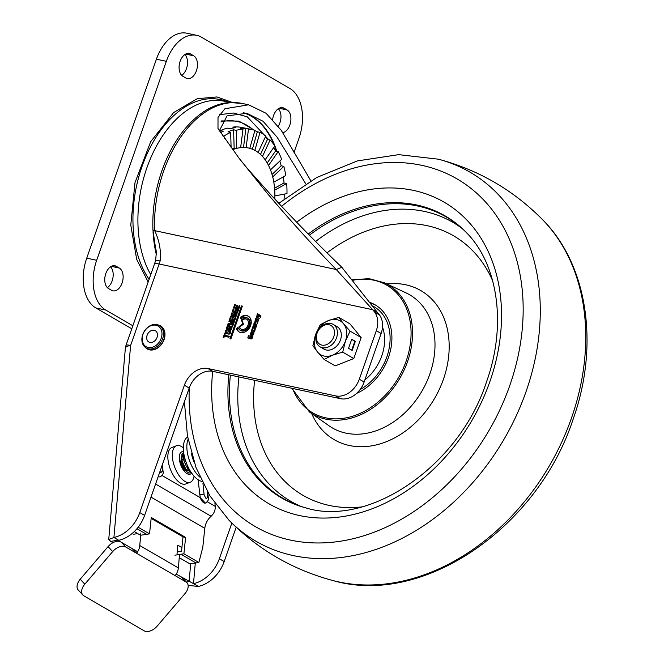 <?xml version="1.0" encoding="UTF-8"?>
<svg xmlns="http://www.w3.org/2000/svg" width="664" height="664" viewBox="0 0 664 664"><rect width="100%" height="100%" fill="white"/><g stroke="black" fill="none" stroke-linecap="round" stroke-linejoin="round"><path stroke-width="1" d="M230.25 102.497L224.532 101.277A101.409 63.254 102.1 0 0 149.309 161.327A101.409 63.254 102.1 0 0 150.753 274.63M272.672 119.362A11.927 7.437 -77.9 0 1 282.706 107.692A11.927 7.437 -77.9 0 1 284.101 108.232L281.212 107.618M279.112 108.265L287.122 109.983L284.101 108.232M196.71 35.333L186.767 33.2A39.657 24.734 102.1 0 0 156.405 59.196L166.349 61.32A39.657 24.734 -77.9 0 1 196.71 35.333A39.657 24.734 -77.9 0 1 201.358 37.134L289.877 88.478A39.657 24.734 -77.9 0 1 298.983 138.245L294.019 152.421M166.349 61.32L96.67 260.296L86.727 258.163A39.657 24.734 102.1 0 0 95.832 307.93L131.787 328.78M156.405 59.196L86.727 258.163M95.832 307.93L105.775 310.063A39.657 24.734 -77.9 0 1 96.67 260.296M105.775 310.063L132.841 325.758M190.659 54.041L193.672 55.784A11.927 7.437 -77.9 0 1 196.768 69.62A11.927 7.437 -77.9 0 1 187.281 78.568A11.927 7.437 -77.9 0 1 185.887 78.028L182.874 76.277A11.927 7.437 -77.9 0 1 179.778 62.441A11.927 7.437 -77.9 0 1 189.265 53.493A11.927 7.437 -77.9 0 1 190.659 54.041L187.771 53.419M184.874 54.548A11.927 7.437 -77.9 0 1 187.323 65.188A11.927 7.437 -77.9 0 1 181.728 75.389M110.539 266.82A11.927 7.437 -77.9 0 1 112.98 277.461A11.927 7.437 -77.9 0 1 107.394 287.661M278.316 108.738A11.927 7.437 -77.9 0 1 278.324 126.168M111.328 266.347L119.337 268.065A11.927 7.437 -77.9 0 1 122.433 281.901A11.927 7.437 -77.9 0 1 112.946 290.84A11.927 7.437 -77.9 0 1 111.552 290.301L108.539 288.549A11.927 7.437 -77.9 0 1 105.443 274.722A11.927 7.437 -77.9 0 1 114.93 265.774A11.927 7.437 -77.9 0 1 116.325 266.314L113.428 265.691M119.337 268.065L116.325 266.314M287.122 109.983A11.927 7.437 -77.9 0 1 290.591 122.184A11.927 7.437 -77.9 0 1 282.847 132.742M229.13 327.966L227.553 327.767L227.81 326.729L229.296 326.713L229.13 327.966M229.462 326.97L230.043 327.427L229.586 328.423L228.126 327.883M230.109 326.024L229.038 325.8A1.212 0.93 -59.9 0 0 227.719 326.729L227.022 328.73M231.852 328.904L230.483 328.389M232.699 326.431L230.856 326.804A1.212 0.93 -59.9 0 0 230.765 326.472M222.598 135.805L223.959 136.095L224.407 138.212M231.113 147.607L230.657 132.402A79.497 49.576 102.1 0 0 223.959 136.095M230.657 132.402L228.001 131.837A79.497 49.576 -77.9 0 1 233.587 129.779L236.243 130.343L236.782 148.346A60.731 37.881 102.1 0 0 232.682 149.74M274.83 199.084A60.731 37.881 102.1 0 0 274.896 195.872A60.731 37.881 102.1 0 0 274.722 190.136A60.731 37.881 102.1 0 0 273.8 182.135A60.731 37.881 102.1 0 0 272.713 176.906A60.731 37.881 102.1 0 0 270.497 169.868A60.731 37.881 102.1 0 0 268.546 165.452A60.731 37.881 102.1 0 0 265.168 159.783A60.731 37.881 102.1 0 0 262.479 156.43A60.731 37.881 102.1 0 0 258.13 152.454A60.731 37.881 102.1 0 0 254.86 150.371A60.731 37.881 102.1 0 0 249.797 148.329A60.731 37.881 102.1 0 0 246.12 147.624A60.731 37.881 102.1 0 0 240.634 147.632L243.007 129.082A79.497 49.576 102.1 0 0 236.243 130.343M243.007 129.082L240.36 128.517A79.497 49.576 -77.9 0 1 245.838 128.509L248.494 129.073L246.12 147.624M249.797 148.329L254.943 130.318A79.497 49.576 102.1 0 0 252.378 129.654A79.497 49.576 102.1 0 0 248.494 129.073M254.843 130.65A79.497 49.576 -77.9 0 1 257.35 131.787L260.006 132.352L254.86 150.371M258.13 152.454L265.758 136.029A79.497 49.576 102.1 0 0 260.006 132.352M265.202 137.224A79.497 49.576 -77.9 0 1 267.451 139.432L270.107 139.996L262.479 156.43M265.168 159.783L274.83 145.889A79.497 49.576 102.1 0 0 270.107 139.996M273.643 147.591A79.497 49.576 -77.9 0 1 275.552 150.985L278.208 151.558L268.546 165.452M270.497 169.868L281.627 159.318A79.497 49.576 102.1 0 0 278.208 151.558M279.785 161.061A79.497 49.576 -77.9 0 1 281.187 165.784L283.843 166.357L272.713 176.906M273.8 182.135L285.761 175.545A79.497 49.576 102.1 0 0 283.843 166.357M283.379 176.856A79.497 49.576 -77.9 0 1 284.026 182.973L286.682 183.546L274.722 190.136M274.896 195.872L286.981 193.622A79.497 49.576 102.1 0 0 286.682 183.546M284.308 194.12A79.497 49.576 -77.9 0 1 284.092 199.017M252.378 129.654L245.58 128.202A79.497 49.576 102.1 0 0 242.277 127.679L239.455 127.073A79.497 49.576 102.1 0 0 232.807 127.081L235.62 127.687A79.497 49.576 102.1 0 0 230.043 128.725L227.229 128.119A79.497 49.576 102.1 0 0 220.448 130.617L223.262 131.223A79.497 49.576 102.1 0 0 220.166 132.817M280.075 202.263L278.116 202.628M284.026 182.973L274.572 188.186M281.187 165.784L272.049 174.458M275.552 150.985L267.219 162.979M267.451 139.432L260.495 154.422M257.35 131.787L252.378 149.201M245.838 128.509L243.53 147.474M240.658 147.458L243.422 147.45M240.634 147.632A60.731 37.881 102.1 0 0 236.782 148.346M233.587 129.779L234.143 148.163L236.002 148.562M232.076 148.927L234.143 148.163M181.197 554.382L195.988 562.964L198.86 562.466L183.903 553.793L174.931 555.187M195.988 562.964L189.73 563.769L179.247 557.685M177.222 551.875L181.513 551.327L183.023 536.869L185.613 537.425L151.251 517.488L149.541 533.864L140.668 535.242M183.903 553.793L185.613 537.425M183.023 536.869L151.16 518.385M134.252 531.598L140.569 535.259M146.835 534.454L136.95 528.727M149.541 533.864L138.145 527.249M207.292 501.743L215.236 506.35C215.451 510.151 214.074 513.455 211.11 516.252C207.492 519.547 205.383 523.572 204.786 528.328L202.794 547.385L198.86 562.466M160.173 476.868L158.107 476.827M205.383 503.096L200.237 497.651L198.104 479.723M215.236 506.35L214.953 503.436M132.302 548.647L136.51 553.245L125.662 546.953L121.446 542.355M119.943 541.475A10.84 6.773 137.5 0 0 108.091 546.613L112.664 551.601A10.84 6.773 -42.5 0 1 125.662 546.953M112.664 551.601L84.801 584.196L80.228 579.199A10.84 6.773 137.5 0 0 78.261 590.014L82.834 595.01A10.84 6.773 -42.5 0 1 84.801 584.196M108.091 546.613L80.228 579.199M181.737 577.315L185.945 581.921A10.84 6.773 -42.5 0 1 186.974 582.743A10.84 6.773 -42.5 0 1 185.007 593.558L157.144 626.152A10.84 6.773 -42.5 0 1 144.146 630.8L83.863 595.832A10.84 6.773 -42.5 0 1 82.834 595.01M185.945 581.921L175.097 575.622A10.84 8.308 -59.9 0 0 178.359 567.919L139.772 545.542A10.84 8.308 120.1 0 1 136.51 553.245L175.097 575.622M140.851 533.142L139.772 545.542M133.68 534.221L137.738 533.615M178.359 567.919L179.438 555.519M177.022 554.125L177.803 545.169L181.911 547.551M183.571 451.786A11.927 5.586 69.3 0 0 179.479 460.144A11.927 5.586 69.3 0 0 186.858 473.548A11.927 5.586 69.3 0 0 191.614 473.017M194.054 476.121A19.513 9.138 -110.7 0 1 190.211 482.28A19.513 9.138 -110.7 0 1 184.725 481.276A19.513 9.138 -110.7 0 1 173.204 462.185A19.513 9.138 -110.7 0 1 176.392 445.776A19.513 9.138 -110.7 0 1 181.878 446.781A19.513 9.138 -110.7 0 1 183.347 447.843M190.211 482.28L185.729 483.973A19.513 9.138 -110.7 0 1 180.243 482.977A19.513 9.138 -110.7 0 1 168.722 463.879A19.513 9.138 -110.7 0 1 171.91 447.47L176.392 445.776M186.617 470.676A8.673 4.059 -110.7 0 1 182.102 464.219A8.673 4.059 -110.7 0 1 181.488 456.541M182.318 455.263A8.673 4.059 -110.7 0 1 183.38 454.79M161.302 337.993A11.927 9.138 -59.9 0 0 155.708 325.186A11.927 9.138 -59.9 0 0 142.851 334.722A11.927 9.138 -59.9 0 0 148.445 347.521A11.927 9.138 -59.9 0 0 161.302 337.993M162.738 338.491A13.014 9.968 -59.9 0 0 159.211 325.451A13.014 9.968 -59.9 0 0 142.619 334.922A13.014 9.968 -59.9 0 0 146.155 347.961A13.014 9.968 -59.9 0 0 162.738 338.491M157.111 337.246A6.507 4.98 120.1 0 1 148.811 341.985A6.507 4.98 120.1 0 1 147.043 335.461A6.507 4.98 120.1 0 1 155.343 330.73A6.507 4.98 120.1 0 1 157.111 337.246M146.155 347.961L147.383 348.675A13.014 9.968 -59.9 0 0 163.975 339.204A13.014 9.968 -59.9 0 0 160.439 326.165L159.211 325.451M199.955 477.159A23.788 11.13 -110.7 0 1 195.548 472.32A23.788 11.13 -110.7 0 1 188.095 439.369M194.046 461.995A18.434 8.632 -110.7 0 1 191.506 453.736M187.646 437.012A23.788 11.13 69.3 0 0 192.054 473.648A23.788 11.13 69.3 0 0 201.931 481.4M179.894 460.086L180.367 462.252L184.011 469.656L188.9 473.133L191.116 472.477M183.637 452.317L181.77 454.624L182.16 461.571L185.804 468.975L191.232 472.477M183.779 453.321L183.471 458.733L183.953 460.891L186.576 466.842L190.178 470.826M186.368 466.51L183.546 459.123M184.575 467.182L181.679 459.405M181.753 459.803L181.861 456.317L183.447 454.4M182.567 455.072L183.314 455.338M183.679 455.554L184.268 455.985M188.983 468.734L188.891 469.315M188.808 469.68L188.418 470.768M181.886 456.226L183.322 457.471M183.43 457.596L184.567 459.139M187.082 465.871L187.265 467.722M187.265 467.863L187.099 469.996M187.016 470.361L186.883 470.826M181.637 458.276L182.774 459.82M181.255 460.94L183.488 467.166M276.257 151.135A94.263 58.797 102.1 0 0 274.564 146.263M273.908 144.578A94.263 58.797 102.1 0 0 243.232 112.722M310.835 180.791L281.245 130.31L266.073 113.27L248.593 104.804L224.938 108.747L218.016 117.437L217.983 128.517L239.297 158.555L267.102 193.141C289.819 220.066 312.868 245.522 336.258 269.509L341.844 267.285L377.484 312.503L372.662 309.706L336.258 269.509L154.67 230.632A103.003 64.242 102.1 0 1 163.676 171.005A103.003 64.242 102.1 0 1 242.509 103.501L229.744 102.522A102.746 64.084 102.1 0 0 229.18 102.555A102.746 64.084 102.1 0 0 161.941 170.681A102.746 64.084 102.1 0 0 152.961 230.167L155.7 249.1C156.413 249.672 156.372 253.515 155.583 260.637L155.583 260.637A11.927 1.311 -162.9 0 1 160.132 260.969C161.203 250.735 159.385 240.625 154.67 230.632A11.927 3.594 177.5 0 1 152.961 230.167M341.844 267.285C318.529 244.908 295.223 221.129 271.925 195.938L247.747 168.938L239.297 158.555M219.161 131.165L227.03 115.893L246.776 113.287L263.035 121.238L277.145 137.224L305.772 183.837M236.475 328.522A9.122 6.989 -59.9 0 0 239.106 331.925A9.122 6.989 -59.9 0 0 240.708 332.539A9.122 6.989 -59.9 0 0 246.17 331.336L245.539 329.759A7.088 5.436 120.1 0 1 241.364 330.655A7.088 5.436 120.1 0 1 240.127 330.174A7.088 5.436 120.1 0 1 238.044 327.418L236.475 328.522L237.081 328.871A9.122 6.989 -59.9 0 0 239.413 332.091M240.127 330.174L240.725 330.523A7.088 5.436 -59.9 0 0 241.97 331.004A7.088 5.436 -59.9 0 0 245.771 330.332M246.859 319.259A5.744 4.399 -59.9 0 0 246.161 319.035A5.744 4.399 -59.9 0 0 241.97 320.363L241.364 320.015L242.908 323.874L239.065 326.58L239.671 326.929A5.744 4.399 -59.9 0 0 241.115 329.161M239.065 326.58A5.744 4.399 -59.9 0 0 240.8 329.004A5.744 4.399 -59.9 0 0 241.812 329.394A5.744 4.399 -59.9 0 0 247.813 325.626A5.744 4.399 -59.9 0 0 246.56 319.077A5.744 4.399 -59.9 0 0 245.555 318.687A5.744 4.399 -59.9 0 0 241.364 320.015M158.256 324.986A13.338 10.217 120.1 0 1 158.264 324.986A13.338 10.217 120.1 0 1 160.597 325.883A13.338 10.217 120.1 0 1 163.493 341.097A13.338 10.217 120.1 0 1 149.558 349.853A13.338 10.217 120.1 0 1 147.217 348.957A13.338 10.217 120.1 0 1 145.275 347.363M231.844 523.083L219.352 558.748A32.528 24.917 120.1 0 1 193.498 583.648L198.32 586.445A32.528 24.917 -59.9 0 0 224.175 561.553L236.193 527.241M258.802 315.607L256.628 315.931L256.246 317.018L259.724 316.338L260.595 317.234L260.844 316.521A0.888 0.681 -59.9 0 0 260.628 315.616L257.474 313.624L257.109 314.67L259.408 315.956L257.234 316.28L257.026 316.869M260.545 317.226L259.989 316.753M258.072 313.997L257.715 315.002M237.513 307.681L236.841 307.532L237.538 305.548L236.766 305.382L236.085 307.324L234.674 307.017L235.446 304.817L234.682 304.66L235.288 305.008L234.234 308.005M234.682 304.66L233.562 307.855L238.808 308.984L239.92 305.805L239.164 305.647L238.393 307.864L236.841 307.532M239.164 305.647L239.77 305.996L238.99 308.212L238.393 307.864M234.774 316.861A1.552 1.187 -59.9 0 0 236.467 315.666L237.139 313.765L234.093 313.118L233.479 314.877L234.226 315.035L234.5 314.263L236.077 314.603L235.82 315.325A0.672 0.515 120.1 0 1 235.081 315.848L232.383 315.267A0.672 0.515 120.1 0 1 232.085 314.528L232.607 313.043L231.819 312.877L231.238 314.545A1.552 1.187 -59.9 0 0 231.919 316.255L234.774 316.861M232.533 313.25L231.836 314.902A1.552 1.187 -59.9 0 0 231.985 316.263M234.151 315.018L234.691 313.466L237.065 313.972M236.002 314.811L236.674 314.952L236.425 315.682A0.672 0.515 120.1 0 1 235.687 316.197L232.981 315.616A0.672 0.515 120.1 0 1 232.674 315.334M235.687 316.197L235.081 315.848M232.981 315.616L232.383 315.267M229.57 321.426L229.852 320.621L234.292 321.874M234.351 321.708L229.254 320.264L228.906 321.252L232.632 322.223L230.815 322.397L230.532 323.202L231.96 323.999L228.15 323.376L227.81 324.356L233.164 325.152L233.595 323.916L232.334 323.169L233.877 323.053L234.351 321.708M229.852 320.621L229.254 320.264M232.558 324.356L228.756 323.725L228.499 324.455M231.138 323.542L231.421 322.745L233.23 322.571L232.085 322.272M230.624 338.93L242.061 306.262L241.455 305.913L229.943 338.789L230.873 338.989L242.385 306.112L241.455 305.913M247 330.73A9.122 6.989 -59.9 0 0 250.884 319.55L249.315 320.654A7.088 5.436 120.1 0 1 246.369 329.161L247 330.73M247.348 330.44L246.975 329.51A7.088 5.436 -59.9 0 0 249.921 321.002L251.058 320.206M249.921 321.002L249.315 320.654M246.975 329.51L246.369 329.161M255.474 323.542L255.275 324.107M255.175 323.368A1.394 1.071 -59.9 0 0 257.242 323.816L258.022 321.633L255.565 321.608A1.112 0.855 -59.9 0 0 254.353 322.463L253.864 323.849L254.586 323.999L255.3 322.422L255.175 323.368L255.773 323.717L256.08 322.845L255.474 322.496M254.221 325.418L256.528 325.908L256.819 325.069L254.378 324.547A0.888 0.681 -59.9 0 0 253.407 325.236L252.428 327.9L255.59 328.58L255.881 327.75L253.573 327.261L253.772 326.696L256.08 327.194L256.329 326.472L254.022 325.974L254.221 325.418M162.755 327.717A13.338 10.217 -59.9 0 0 162.273 327.651M117.511 540.189L110.813 541.417L108.738 539.492L113.917 537.491L130.609 345.446A11.927 4.009 -175 0 0 125.355 348.26L125.986 345.346A11.927 1.851 19.3 0 1 130.609 345.446L159.136 263.99L372.662 309.706L374.67 312.105A21.688 16.608 120.1 0 1 376.305 330.697L359.307 379.219A21.688 16.608 120.1 0 1 335.652 395.885L208.031 368.561L212.853 371.359A21.688 16.608 -59.9 0 0 189.198 388.033L144.603 515.397A32.528 24.917 120.1 0 1 118.748 540.288L117.984 540.347M377.484 312.503L379.493 314.902L374.67 312.105M379.493 314.902A21.688 16.608 120.1 0 1 381.128 333.494L364.129 382.016A21.688 16.608 120.1 0 1 340.483 398.682L212.853 371.359M239.671 326.929L243.514 324.223L241.97 320.363M243.514 324.223L242.908 323.874M237.081 328.871L238.268 328.033M223.868 337.661L225.129 334.067L224.523 333.718L223.195 337.519L223.917 337.677L224.415 336.266L228.931 337.229L229.271 336.25L224.747 335.278L229.196 336.457M235.023 317.467L235.629 317.824L234.848 320.04L232.699 319.359L233.396 317.367L232.624 317.209L231.943 319.143L230.532 318.844L231.304 316.645L230.541 316.487L229.42 319.683L234.666 320.803L235.778 317.633L235.023 317.467L234.251 319.691M232.699 319.359L233.371 319.508M230.532 318.844L231.213 318.986M236.168 312.877A1.552 1.187 -59.9 0 0 237.87 311.682L238.534 309.781L235.488 309.133L234.873 310.893L235.62 311.051L235.894 310.279L237.471 310.619L237.214 311.341A0.672 0.515 120.1 0 1 236.475 311.864L233.778 311.283A0.672 0.515 120.1 0 1 233.479 310.544L234.002 309.059L233.222 308.893L232.632 310.561A1.552 1.187 -59.9 0 0 233.313 312.263L236.168 312.877M237.214 311.341L237.82 311.69A0.672 0.515 120.1 0 1 237.081 312.213L233.778 311.283M250.635 337.519L251.083 336.241L250.477 335.893L249.963 337.37L251.847 337.096L251.241 337.943L248.925 337.453L249.199 335.81L248.485 335.66L247.954 337.163A1.112 0.855 -59.9 0 0 248.444 338.383L251.017 338.93A1.112 0.855 -59.9 0 0 252.237 338.076L252.826 336.399L250.477 335.893M251.648 337.661L252.254 338.009L252.453 337.453L251.847 337.096M250.419 333.743A1.112 0.855 -59.9 0 0 250.909 334.963L252.295 335.262A1.112 0.855 -59.9 0 0 253.515 334.407L254.038 332.913L253.357 332.772L252.884 334.125L252.162 334.341L252.801 332.515L251.839 332.307A1.112 0.855 -59.9 0 0 250.618 333.162L251.017 334.092A1.112 0.855 -59.9 0 0 251.075 334.996M252.212 334.349L251.706 334.382A1.253 0.954 120.1 0 1 252.005 333.502L252.444 333.552M253.333 332.847L252.768 334.689L253.482 334.473L253.963 333.12M251.017 334.092L251.224 333.511A1.112 0.855 -59.9 0 1 252.436 332.656L252.735 332.722M255.109 320.397L258.205 321.061L258.553 320.056L256.453 319.608L256.404 318.869L258.952 319.044L259.284 318.106L257.001 317.616A1.112 0.855 -59.9 0 0 255.781 318.471L255.109 320.397M248.983 319.807L250.552 318.703A9.122 6.989 -59.9 0 0 248.261 316.155A9.122 6.989 -59.9 0 0 240.418 317.301L241.049 318.878A7.088 5.436 120.1 0 1 247.24 317.907A7.088 5.436 120.1 0 1 248.983 319.807M249.266 319.6A7.088 5.436 -59.9 0 0 247.846 318.255L247.24 317.907M248.552 316.338A9.122 6.989 -59.9 0 0 241.015 317.649L240.418 317.301M241.397 318.604L241.015 317.649M228.441 325.451A1.212 0.93 -59.9 0 0 227.113 326.381L226.341 328.58L231.578 329.701L231.927 328.697L229.81 328.24L230.018 327.651L232.508 326.97L232.906 325.85L230.25 326.456A1.212 0.93 -59.9 0 0 229.644 325.709L228.441 325.451M225.445 331.104L225.237 331.693A1.685 1.295 -59.9 0 0 225.976 333.544L227.105 333.784L227.445 332.797L226.349 332.564A0.672 0.515 120.1 0 1 226.059 331.826L226.208 331.386A0.672 0.515 120.1 0 1 226.947 330.863L228.042 331.104L228.408 330.041L227.287 329.8A1.685 1.295 -59.9 0 0 225.445 331.104M224.747 335.278L225.245 333.876L224.523 333.718M189.198 388.033L184.376 385.236L139.78 512.6A32.528 24.917 120.1 0 1 113.917 537.491L118.748 540.288M184.376 385.236A21.688 16.608 120.1 0 1 208.031 368.561M227.536 333.876L228.665 334.116A1.685 1.295 -59.9 0 0 230.508 332.822L230.715 332.232A1.685 1.295 -59.9 0 0 229.976 330.382L228.848 330.141L228.482 331.195L229.57 331.427A0.672 0.515 120.1 0 1 229.868 332.166L229.711 332.606A0.672 0.515 120.1 0 1 228.98 333.129L227.885 332.896L227.536 333.876M253.856 331.187L253.681 331.693L254.428 331.859L255.192 329.668L254.478 329.518L254.204 330.307L252.793 330L252.926 328.73L252.22 328.58L251.299 331.195L253.856 331.187M198.32 586.445L188.144 585.407M195.291 563.055L193.498 583.648L176.217 574.119M110.813 541.417L112.971 542.679M137.631 551.742L118.134 540.43M254.353 331.834L253.781 331.394M253.208 330.091L254.802 330.655L255.125 329.875M251.971 331.336L252.859 328.937M230.375 375.11A162.63 124.583 -59.9 0 0 296.7 504.872A162.63 124.583 -59.9 0 0 305.249 507.719L305.324 507.744A163.004 124.865 -59.9 0 1 228.789 374.77M356.626 393.387A50.962 39.035 -59.9 0 0 388.506 357.257A50.962 39.035 -59.9 0 0 375.716 305.183A50.962 39.035 -59.9 0 0 370.246 302.56M308.221 234.043A163.004 124.865 -59.9 0 1 465.456 231.645L465.406 231.595A162.63 124.583 -59.9 0 0 458.683 225.586A162.63 124.583 -59.9 0 0 309.366 235.205M364.876 379.908A42.172 32.312 -59.9 0 0 382.497 327.07M318.18 342.848A10.923 8.366 120.1 0 1 319.998 328.29A10.923 8.366 120.1 0 1 332.706 327.003A10.923 8.366 120.1 0 1 330.888 341.562A10.923 8.366 120.1 0 1 318.18 342.848M317.956 345.039A13.014 9.968 120.1 0 1 318.977 329.087A13.014 9.968 120.1 0 1 333.137 324.347A13.014 9.968 120.1 0 1 335.262 326.157A13.014 9.968 120.1 0 1 334.233 342.118A13.014 9.968 120.1 0 1 320.081 346.857A13.014 9.968 120.1 0 1 317.956 345.039M332.448 355.215L342.715 352.127L345.429 341.055A19.513 14.948 120.1 0 1 332.448 355.215A19.513 14.948 120.1 0 1 317.533 352.028L312.885 345.736L315.591 334.673A19.513 14.948 120.1 0 1 328.572 320.513L320.239 324.729L315.591 334.673A19.513 14.948 120.1 0 0 317.533 352.028L324.123 359.44L332.448 355.215M338.839 317.417L328.572 320.513A19.513 14.948 120.1 0 1 343.487 323.7L338.839 317.417L349.92 323.841L361.158 337.544L353.796 358.552L335.204 365.864L324.123 359.44M345.429 341.055L350.077 331.112L343.487 323.7A19.513 14.948 120.1 0 1 345.429 341.055M334.913 325.767A13.014 9.968 120.1 0 1 339.163 328.423A13.014 9.968 120.1 0 1 337.212 345.529A13.014 9.968 120.1 0 1 322.198 347.695M342.715 352.127L353.796 358.552M348.534 348.334L352.152 350.434L355.34 341.337L351.721 339.238L348.534 348.334M351.704 350.177L354.842 341.23L351.671 339.387M354.842 341.23L355.34 341.337M350.077 331.112L361.158 337.544M232.317 102.447L216.945 96.944L197.167 98.728L173.636 112.565L150.703 141.656L135 182.592L130.775 225.088L136.693 259.375L148.163 282.026M227.611 101.932A102.165 63.719 102.1 0 0 146.52 155.127A102.165 63.719 102.1 0 0 149.118 279.295M193.672 55.784L185.663 54.075M150.994 497.129L204.786 528.328M155.575 484.048L211.11 516.252M162.008 465.688L162.514 470.776L160.987 472.627L159.949 471.573M162.514 470.776A3.254 1.436 -5.7 0 1 163.062 471.465L162.381 464.626M163.062 471.465C163.693 473.241 162.78 475.026 160.315 476.827A6.507 3.046 -110.7 0 1 158.273 476.345M199.615 494.863A3.254 1.436 -5.7 0 1 204.105 494.896L202.976 483.525M207.16 491.294L207.724 496.996L206.205 498.855L204.105 494.896M207.724 496.996A3.254 1.436 -5.7 0 1 208.272 497.693L207.741 492.29M208.272 497.693C208.911 499.469 207.998 501.254 205.533 503.046A6.507 3.046 -110.7 0 1 200.237 497.651L162.074 475.515M276.788 151.251A94.329 58.83 102.1 0 0 243.779 112.78M219.352 114.656L233.496 113.021L247.265 116.822L268.737 139.706M253.241 129.845A84.311 52.581 102.1 0 0 220.904 121.935M254.436 130.169L238.824 121.089L221.552 120.923M156.306 254.47A102.746 64.084 -77.9 0 1 153.044 231.661M381.128 333.494L376.305 330.697M364.129 382.016L359.307 379.219M340.483 398.682L335.652 395.885M237.081 312.213L236.475 311.864M160.132 260.969A54.207 33.814 102.1 0 1 159.136 263.99A11.927 1.851 -160.7 0 0 154.513 263.89L155.583 260.637M190.684 563.645L189.124 581.606L186.318 582.021M224.175 561.553L219.352 558.748M144.603 515.397L139.78 512.6M542.463 219.56C588.08 265.102 599.476 345.952 572.949 419.731C537.491 527.78 423.043 606.747 333.071 580.585A213.31 163.41 -59.9 0 0 571.505 417.996A213.31 163.41 -59.9 0 0 542.463 219.56C513.231 190.028 478.536 169.909 438.389 159.194L398.666 154.646L357.415 160.904L316.786 177.462L278.78 203.333M184.401 401.737L187.431 435.816L196.029 467.58L210.007 496.033L228.997 520.227A213.31 163.41 -59.9 0 0 526.037 391.627A213.31 163.41 -59.9 0 0 438.389 159.194M189.248 387.909A200.984 153.965 -59.9 0 0 319.052 542.969A200.984 153.965 -59.9 0 0 509.744 385.626A200.984 153.965 -59.9 0 0 470.726 188.194A200.984 153.965 -59.9 0 0 281.569 206.313M212.688 371.325A174.383 133.58 -59.9 0 0 319.176 517.986A174.383 133.58 -59.9 0 0 489.891 381.551A174.383 133.58 -59.9 0 0 457.944 211.791A174.383 133.58 -59.9 0 0 296.7 222.208M238.924 376.944A161.31 123.57 -59.9 0 0 300.626 506.292M254.594 380.298A150.022 114.922 -59.9 0 0 329.303 505.445A150.022 114.922 -59.9 0 0 361.573 506.939M492.688 280.872A150.022 114.922 -59.9 0 0 427.284 225.71A150.022 114.922 -59.9 0 0 327.012 252.851M311.707 413.589A86.204 66.035 -59.9 0 0 349.388 445.511A86.204 66.035 -59.9 0 0 443.427 379.252A86.204 66.035 -59.9 0 0 405.687 284.773A86.204 66.035 -59.9 0 0 386.904 283.943M329.045 425.798A76.983 58.971 -59.9 0 0 429.865 373.965A76.983 58.971 -59.9 0 0 406.111 292.924L384.439 282.789A74.866 57.353 120.1 0 1 407.538 361.606A74.866 57.353 120.1 0 1 309.49 412.02L329.045 425.798M292.542 388.423A73.804 56.531 -59.9 0 0 348.691 417.307A73.804 56.531 -59.9 0 0 406.152 361.1A73.804 56.531 -59.9 0 0 352.816 280.291M461.862 228.291A161.31 123.57 -59.9 0 0 315.591 241.488M360.062 389.619A48.787 37.375 -59.9 0 0 382.356 313.956A48.787 37.375 -59.9 0 0 372.819 306.038M186.974 582.743L182.401 577.746M184.783 467.522L184.376 466.883M183.471 458.733L183.596 459.48M186.576 466.842L186.169 466.203M242.509 103.501L248.593 104.804M125.355 348.26L108.738 539.492M125.986 345.346L154.513 263.89M228.997 520.227C258.23 549.759 292.924 569.878 333.071 580.585M465.456 231.645C497.635 262.952 507.337 324.132 486.513 381.875C458.924 467.166 367.972 527.656 305.324 507.744M291.811 388.266L309.49 412.02M352.385 279.768L369.093 278.664L384.439 282.789M375.716 305.183L370.512 302.917M333.137 324.347L337.038 326.613M320.081 346.857L323.982 349.115"/></g></svg>
